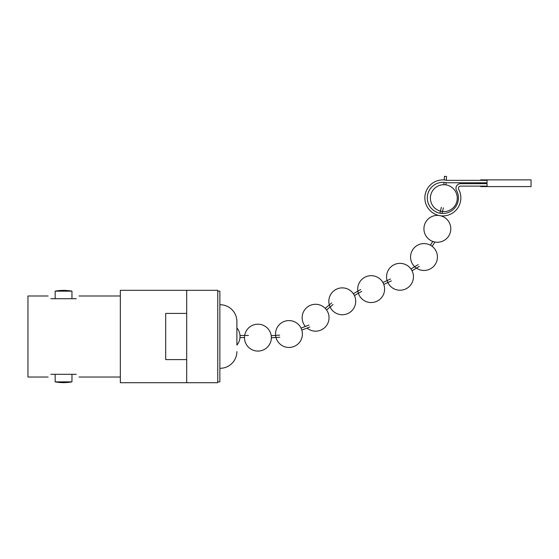 <?xml version="1.0" encoding="UTF-8"?>
<svg xmlns="http://www.w3.org/2000/svg" width="559" height="559" viewBox="0 0 559 559"><rect width="100%" height="100%" fill="white"/><g stroke="black" fill="none" stroke-linecap="round" stroke-linejoin="round"><path stroke-width="0.84" d="M218.611 291.155L219.869 291.155L219.869 381.867L218.611 381.867M71.957 291.155L71.957 298.716L55.159 298.716L55.159 291.155L71.957 291.155A46.194 46.194 0 0 0 55.159 291.155M71.957 381.867A46.194 46.194 0 0 1 55.159 381.867L71.957 381.867L71.957 374.306M55.159 381.867L55.159 374.306M48.109 377.032L27.95 377.032L27.95 295.984L48.109 295.984M50.841 374.306C47.215 377.926 47.215 377.926 50.841 374.306L76.283 374.306C79.909 377.926 79.909 377.926 76.283 374.306M76.283 298.716C79.909 295.089 79.909 295.089 76.283 298.716L50.841 298.716C47.215 295.089 47.215 295.089 50.841 298.716M186.692 290.317L120.339 290.317L120.339 382.705L186.692 382.705L186.692 290.317L217.765 290.317L217.765 382.705L186.692 382.705M186.692 313.41L165.695 313.41L165.695 359.605L186.692 359.605M219.876 292.413L219.869 380.609L219.869 292.406M236.897 321.397L236.897 327.895A13.437 13.437 0 0 1 236.897 345.127L236.897 321.397A16.798 16.798 0 0 0 219.918 304.732M236.897 351.618A16.798 16.798 0 0 1 219.918 368.29M248.427 335.463L240.028 335.463L240.028 337.559L244.486 337.559M257.028 324.234A13.437 13.437 0 0 1 271.332 336.742A13.437 13.437 0 0 1 258.824 351.052A13.437 13.437 0 0 1 244.521 338.544A13.437 13.437 0 0 1 257.028 324.234M284.056 321.509A13.437 13.437 0 0 1 301.476 329.111A13.437 13.437 0 0 1 293.873 346.531A13.437 13.437 0 0 1 276.453 338.922A13.437 13.437 0 0 1 284.056 321.509M305.249 326.309A13.437 13.437 0 0 1 306.982 307.387A13.437 13.437 0 0 1 325.904 309.113A13.437 13.437 0 0 1 307.01 328.07M335.589 289.653A13.437 13.437 0 0 1 353.931 294.621A13.437 13.437 0 0 1 348.956 312.97A13.437 13.437 0 0 1 330.614 307.995A13.437 13.437 0 0 1 335.589 289.653M365.523 276.908A13.437 13.437 0 0 1 383.362 283.469A13.437 13.437 0 0 1 376.801 301.301A13.437 13.437 0 0 1 358.962 294.747A13.437 13.437 0 0 1 365.523 276.908M393.075 265.266A13.437 13.437 0 0 1 411.515 269.857A13.437 13.437 0 0 1 406.924 288.304A13.437 13.437 0 0 1 388.484 283.713A13.437 13.437 0 0 1 393.075 265.266M412.71 249.74A13.437 13.437 0 0 1 431.282 245.736A13.437 13.437 0 0 1 435.286 264.316A13.437 13.437 0 0 1 416.714 268.32A13.437 13.437 0 0 1 412.71 249.74M434.287 241.893A13.437 13.437 0 0 1 424.288 225.738A13.437 13.437 0 0 1 438.794 215.453M432.799 241.453L430.402 245.163L432.17 246.302L434.93 242.026A13.437 13.437 0 0 0 450.498 231.671A13.437 13.437 0 0 0 440.632 215.781L441.491 215.865M430.437 197.103A13.437 13.437 0 0 1 444.873 184.749A13.437 13.437 0 0 1 457.227 199.193A13.437 13.437 0 0 1 442.791 211.547A13.437 13.437 0 0 1 430.437 197.103M279.647 335.134L271.262 335.693L271.401 337.79L279.786 337.224M308.91 325.065L301.091 328.133L301.86 330.089L309.679 327.022M331.69 302.936L325.233 308.309L326.575 309.924L333.031 304.55M360.695 289.534L353.407 293.713L354.455 295.536L361.736 291.358M390.545 278.99L382.922 282.512L383.802 284.419L391.426 280.897M418.174 264.631L410.977 268.956L412.06 270.759L419.257 266.426M441.344 207.319L439.961 213.203M443.385 207.794L442.057 213.454M446.278 180.236L446.571 176.462L444.482 176.295L444.195 179.963M444.007 182.395L443.825 184.673L445.921 184.833L446.089 182.688M446.368 182.751L487.071 182.786L487.071 180.34L446.781 180.34A18.007 18.007 0 0 0 424.854 197.914A18.007 18.007 0 0 0 442.861 215.914A18.007 18.007 0 0 0 458.666 189.298A2.152 2.152 0 0 1 460.56 186.112L487.071 186.112L487.071 183.673L460.56 183.673A4.598 4.598 0 0 0 456.528 190.465A15.561 15.561 0 0 1 446.816 212.965A15.561 15.561 0 0 1 427.3 198.145A15.561 15.561 0 0 1 446.368 182.751A15.561 15.561 0 0 0 427.3 198.145A15.561 15.561 0 0 0 446.816 212.965A15.561 15.561 0 0 0 456.528 190.465M480.656 180.34L480.656 179.865L531.05 179.865L531.05 186.587L480.656 186.587L480.656 186.112M79.015 377.032L120.339 377.032M79.015 295.984L120.339 295.984M480.656 183.673L480.656 182.786"/></g></svg>

